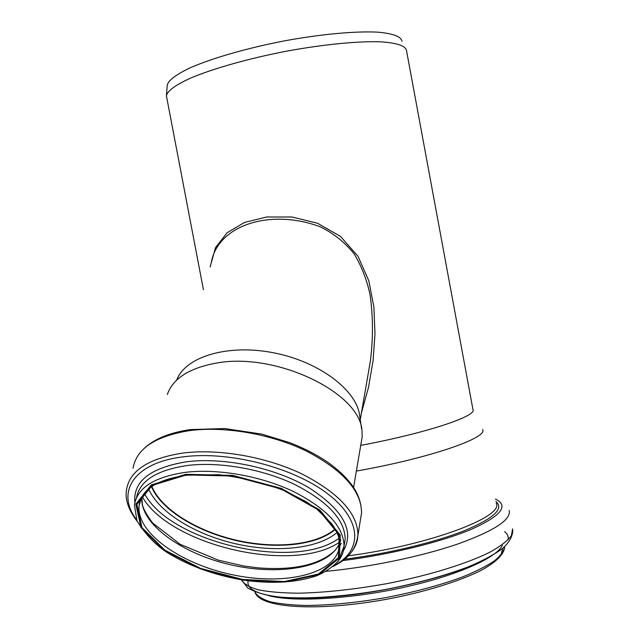 <?xml version="1.0" encoding="UTF-8"?>
<svg xmlns="http://www.w3.org/2000/svg" width="639" height="639" viewBox="0 0 639 639"><rect width="100%" height="100%" fill="white"/><g stroke="black" fill="none" stroke-linecap="round" stroke-linejoin="round"><path stroke-width="0.96" d="M167.314 394.535C172.842 378.695 188.88 368.264 215.447 363.248C275.784 351.378 361.85 393.384 362.033 431.892L362.145 437.108L361.051 443.53M361.37 413.209L368.503 387.37L373.04 360.891L374.989 334.093L373.919 307.231L368.823 280.833L358.04 256.327L340.499 236.406L317.487 223.227L291.943 216.996L266.79 216.98L244.521 222.444L227.045 232.804L215.487 247.7L210.103 266.958M211.118 263.516C216.901 225.303 270.233 208.042 320.259 226.805C333.606 233.355 344.916 242.405 354.19 253.931C361.794 266.671 367.098 280.393 370.101 295.09C373.216 317.367 373.24 339.732 370.189 362.193L366.89 381.291M166.428 95.914L166.412 95.85C167.306 90.89 175.605 84.867 191.309 77.782C213.801 68.357 248.986 58.429 286.296 51.224C323.606 44.331 358.838 40.952 381.403 41.862C397.17 43.005 405.533 45.88 406.492 50.489L472.924 409.367C477.868 415.829 427.068 432.97 360.739 445.375M482.573 429.52C488.539 437.675 429.512 458.211 356.37 471.079M166.412 96.074L166.731 97.511M176.707 380.109C185.11 356.77 227.835 343.638 273.915 352.864C320.027 361.866 357.696 391.012 359.781 416.604L361.578 428.761M335.187 528.94C316.553 545.219 275.401 549.252 235.959 540.115C196.516 530.985 161.332 509.267 151.842 486.439M335.355 529.236C316.553 545.45 275.377 549.428 235.919 540.29C196.461 531.153 161.228 509.475 151.555 486.63M402.003 41.327C401.204 36.543 393.089 33.484 377.657 32.15C355.548 30.991 320.914 34.147 284.251 40.912C247.589 47.997 213.059 57.917 191.109 67.399C175.805 74.539 167.825 80.642 167.178 85.698L166.475 95.235M496.199 503.165C504.698 516.6 428.609 545.442 348.223 555.818M335.411 529.34C316.648 545.618 275.409 549.628 235.871 540.474C196.341 531.321 161.06 509.579 151.459 486.702M336.993 532.527C317.655 549.045 275.489 553.031 235.096 543.669C194.711 534.308 158.608 512.182 148.607 488.827M338.989 538.286C294.683 571.258 169.71 542.431 144.334 493.292M339.533 542.144C293.557 574.269 169.399 545.626 142.146 496.519M341.282 543.35L339.437 546.441M140.428 501.048L140.268 500.017M340.635 539.564L340.22 541.121M339.573 542.982C329.692 567.496 279.243 576.162 230.352 564.724C181.396 553.582 139.805 523.645 141.738 497.262M141.267 498.196L139.094 505.577C141.179 489.626 157.082 479.498 186.804 475.192L218.842 474.705C242.189 477.429 264.658 482.996 286.232 491.399L306.361 501.863L316.481 508.796L331.537 523.461C337.272 531.4 339.948 538.573 339.557 544.963C337.999 573.151 287.047 585.867 234.681 575.22C182.267 565.028 135.931 533.182 139.094 505.577C139.861 499.394 142.984 493.843 148.48 488.931M186.46 474.921L232.868 476.047L280.833 488.867L319.013 510.281L339.197 535.067L338.366 557.743L318.39 574.054L284.323 581.546L242.74 579.461L200.646 568.422L164.926 550.187L141.962 527.566L136.874 504.435L152.242 485.384L186.46 474.921M185.893 474.306L232.812 475.432L281.304 488.396L319.899 510.05L340.275 535.107L339.405 558.015L319.188 574.485L284.77 582.033L242.788 579.924L200.279 568.782L164.207 550.371L140.987 527.534L135.819 504.155L151.315 484.889L185.893 474.306M136.474 497.821C139.614 480.879 156.579 470.104 187.371 465.488C219.592 461.502 262.437 469.018 294.747 484.49C328.158 501.695 344.972 519.994 345.18 539.396L344.022 546.193L338.542 560.683C332.735 567.065 325.331 572.129 316.337 575.883C295.865 582.712 271.375 584.094 242.868 580.036C214.345 575.116 189.208 566.01 167.474 552.727C155.628 545.003 145.468 534.396 136.986 520.905L134.438 505.01C137.185 487.845 154.207 476.95 185.51 472.325C217.843 468.411 260.856 475.983 293.317 491.447C326.888 508.636 343.79 526.887 344.022 546.193C343.71 552.152 341.458 557.512 337.272 562.28M344.006 546.561L344.157 545.402M134.941 503.308C132.529 481.678 149.806 467.82 186.78 461.749C224.201 456.981 275.385 467.86 309.052 487.789C343.343 510.082 354.781 531.105 343.367 550.85M136.498 519.715C115.683 492.31 133.359 462.804 183.249 456.837C229.137 450.743 293.868 467.508 328.095 494.131C362.64 520.713 362.377 550.906 334.045 565.603M137.177 521.336C128.383 509.746 124.829 499.219 126.522 489.77C129.637 470.703 148.352 458.467 182.658 453.083C218.338 448.458 266 456.709 301.92 473.938C339.029 493.108 357.704 513.5 357.944 535.123C357.608 541.72 355.196 547.679 350.715 552.991M133.064 468.283C136.307 448.913 154.902 436.389 188.848 430.726C224.137 425.822 271.152 433.889 306.528 451.134C343.079 470.336 361.418 490.904 361.57 512.853L360.476 519.571M495.88 501.455C504.387 508.588 493.875 518.341 464.345 530.705C434.824 542.399 387.609 553.741 344.501 559.253M495.441 499.075C509.227 505.753 501.232 515.825 471.446 529.284C441.357 542 389.686 554.708 342.792 560.595M509.179 510.473C511.312 519.747 494.043 530.977 457.364 544.164C421.229 556.513 369.558 567.248 326.106 571.33M512.582 528.892L511.432 535.65C507.693 540.706 500.72 546.105 490.488 551.872C467.484 563.526 429.192 575.427 387.026 583.615C354.597 589.422 325.075 592.609 298.461 593.192C282.31 593.04 268.939 591.93 258.364 589.845C249.601 587.281 244.002 584.03 241.574 580.1L241.47 579.813M504.61 531.608C507.598 534.012 508.708 536.824 507.949 540.043M490.56 556.489C461.909 573.303 394.271 591.227 336.849 596.443C279.291 601.754 244.417 594.014 248.251 580.811M502.398 545.426C496.199 558.246 455.327 576.25 401.667 587.816C348.055 599.422 292.031 602.194 268.3 595.524M504.586 546.808C504.019 551.122 500.553 555.85 494.203 561.002C486.183 566.314 475.504 571.673 462.181 577.089C439.951 585.276 414.304 592.153 385.245 597.713C356.083 602.713 329.652 605.293 305.945 605.46C291.536 605.101 279.602 603.855 270.145 601.746C262.286 599.198 257.245 596.035 255.025 592.257L254.873 591.81M502.677 548.446L501.032 554.94M353.591 487.453L362.145 437.108M370.173 362.321L366.874 381.379M166.412 95.85L203.426 289.715M360.244 419.735L370.189 362.201M340.715 539.915L339.98 542.495M334.972 550.546C319.412 564.86 293.756 570.627 258.02 567.847L243.667 565.986L218.195 560.123L180.158 544.3L152.689 523.037C146.603 514.866 143.136 508.572 142.297 504.147L141.778 497.182M144.366 448.243C154.51 438.785 169.846 432.571 190.382 429.6L224.744 428.545L261.774 434.097L290.17 442.811C304.547 448.434 317.224 455.024 328.198 462.572C338.854 470.192 347.129 478.196 353.008 486.591C358.503 494.642 361.354 503.396 361.57 512.853L357.944 535.123C355.308 553.334 344.062 560.778 332.983 566.537M241.518 579.821L247.7 587.944C254.817 592.097 264.73 595.069 277.438 596.858C304.891 599.566 344.852 596.786 386.052 589.374C417.427 583.247 444.928 575.699 468.571 566.721C482.725 560.77 494.051 554.708 502.542 548.55C509.323 542.335 512.742 536.137 512.805 529.963M254.945 591.834L255.025 592.257C259.753 608.376 318.134 611.683 386.052 599.39C423.937 592.281 458.938 581.53 480.991 570.443C496.311 562.136 504.371 554.037 504.602 546.792"/></g></svg>
